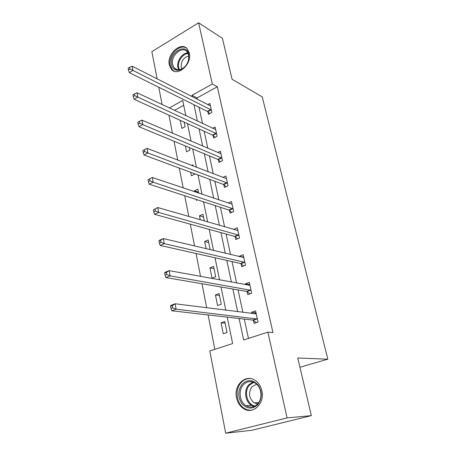 <?xml version="1.0" encoding="UTF-8"?>
<svg xmlns="http://www.w3.org/2000/svg" width="456" height="456" viewBox="0 0 456 456"><rect width="100%" height="100%" fill="white"/><g stroke="black" fill="none" stroke-linecap="round" stroke-linejoin="round"><path stroke-width="0.68" d="M189.337 53.061C192.204 63.903 177.732 76.996 171.524 69.454L169.313 64.98C166.565 54.218 180.969 41.08 187.291 48.866L189.337 53.061M261.864 390.786C265.05 403.383 253.029 415.017 243.692 408.684C239.981 406.307 237.593 402.682 236.521 397.809C233.478 385.149 245.716 373.555 255.212 380.441C258.586 382.772 260.803 386.221 261.864 390.786M157.143 78.905L151.871 51.648L198.611 22.8L222.437 38.344L232.081 79.264L262.211 96.866L327.835 359.203L297.762 357.994L311.345 415.638L251.94 430.264L225.697 433.2L209.788 350.977L232.645 343.562L227.219 317.131M168.919 115.168L172.453 133.18M174.032 141.246L177.737 160.136M179.293 168.082L183.187 187.906M184.714 195.709L188.795 216.514M190.294 224.175L194.575 246.001M196.051 253.507L200.543 276.416M201.98 283.746L206.699 307.8M208.096 314.942L214.844 349.336M162.108 104.549L158.762 87.25M299.94 367.228L327.835 359.203M183.711 105.302L174.511 110.375M227.025 332.458L224.797 321.508L221.057 322.797L223.263 333.718L227.025 332.458M221.274 304.232L219.108 293.584L215.443 294.947L217.58 305.566L221.274 304.232M215.682 276.781L213.573 266.424L209.971 267.854L212.057 278.183L215.682 276.781M210.165 249.711L208.187 239.993L204.653 241.486L206.118 248.748M204.316 221L202.943 214.269L199.477 215.819L200.287 219.832M198.634 193.122L197.841 189.217L194.433 190.819L194.621 191.765M197.465 199.848L196.354 200.355L196.165 199.426M190.694 172.305L191.395 175.76L194.763 174.124L194.695 173.787M193.116 166.041L192.871 164.815L191.583 165.448M185.375 145.948L186.555 151.797L189.873 150.109L189.36 147.596M180.205 120.321L181.841 128.432L185.102 126.7L184.173 122.134M239.086 318.487L243.629 339.999L267.877 332.128L272.95 332.595L217.301 86.771L197.055 97.937L197.368 99.402M199.044 107.257L202.521 123.525M204.18 131.265L207.816 148.303M209.446 155.923L213.26 173.764M214.861 181.26L218.851 199.945M220.425 207.292L224.603 226.86M226.142 234.065L230.519 254.556M232.024 261.596L236.613 283.062M238.078 289.925L242.883 312.411M244.308 319.08L248.446 338.432M253.405 320.363L254.06 323.384L258.028 322.05L255.565 310.867L251.626 312.229L251.917 313.563M247.152 291.703L247.796 294.639L251.683 293.231L249.29 282.367L245.431 283.803L245.63 284.721M241.081 263.847L241.703 266.703L245.516 265.227L243.19 254.665L239.406 256.164L239.52 256.7M235.176 236.767L235.78 239.542L239.52 237.998L237.257 227.726L233.58 229.459M229.431 210.421L230.018 213.117L233.689 211.516L231.488 201.518L228.063 203.051M223.839 184.783L224.409 187.41L228.017 185.746L225.874 176.022L222.847 177.447M218.395 159.822L218.954 162.382L222.494 160.666L220.408 151.198L217.706 152.532M213.094 135.523L213.642 138.014L217.119 136.241L215.089 127.019L212.656 128.279M207.936 111.845L208.466 114.274L211.88 112.455L209.902 103.472L207.697 104.663M311.345 415.638L287.08 417.901L225.697 433.2M198.611 22.8L212.314 84.012L191.97 95.332L192.284 96.809M217.301 86.771L212.314 84.012M267.877 332.128L287.08 417.901M193.954 104.726L197.414 121.125M199.061 128.934L202.692 146.114M204.316 153.797L208.113 171.792M209.709 179.35L213.687 198.2M215.255 205.616L219.427 225.367M220.96 232.634L225.327 253.319M226.831 260.427L231.403 282.104M232.868 289.03L237.667 311.744M185.843 115.693L182.719 100.48L169.324 107.935M225.8 310.234L221.029 287.006M219.575 279.921L215.027 257.771M213.533 250.515L209.196 229.385M207.674 221.969L203.536 201.814M201.98 194.25L198.029 175.024M196.445 167.318L192.677 148.975M191.07 141.143L187.479 123.644M197.055 97.937L191.97 95.332M255.987 312.799L251.626 312.229M225.144 323.213L221.057 322.797M219.513 295.573L215.443 294.947M249.785 284.612L245.431 283.803M214.029 268.681L209.971 267.854M243.715 257.195L239.406 256.164M208.7 242.501L204.653 241.486M237.661 230.485L233.546 229.294M203.501 217.01L199.477 215.819M198.445 192.181L194.433 190.819M254.191 313.853L256.044 313.038M170.612 306.307L171 308.478L172.721 307.828L172.334 305.662L170.612 306.307L170.857 305.395L175.144 303.776L256.226 313.87M172.334 305.662L175.144 303.776L176.124 309.191L171.821 310.792L252.818 320.055L256.443 322.58M257.361 319.023L176.124 309.191L172.721 307.828M171 308.478L171.821 310.792M242.079 384.271C247.369 379.261 252.687 379.472 258.033 384.904C262.371 391.63 262.331 398.179 257.896 404.54C252.43 409.517 247.084 409.203 241.868 403.611C237.701 396.925 237.775 390.478 242.079 384.271M257.828 403.748C262.964 398.248 261.516 386.899 255.297 383.143C250.84 380.6 246.804 381.222 243.19 385.001C238.066 390.587 239.617 402.067 246.092 405.715C250.384 408.023 254.3 407.368 257.828 403.748M257.663 403.936L254.157 402.859C248.885 398.248 248.132 392.895 251.894 386.796L256.637 384.191M250.481 378.577C246.776 378.389 243.595 379.797 240.933 382.806C234.578 389.749 236.516 404.022 244.587 408.536C246.958 409.944 249.449 410.463 252.048 410.092M188.778 54.349L188.733 59.326C187.479 64.353 184.805 67.819 180.713 69.734C175.919 71.221 172.835 69.523 171.462 64.644C168.543 52.879 186.487 41.935 188.778 54.349M172.607 64.552L174.363 68.104C176.176 69.888 178.444 70.275 181.174 69.255C184.959 67.482 187.433 64.279 188.59 59.633L188.636 55.033L186.977 51.653C181.927 45.446 170.396 55.934 172.607 64.552M181.767 68.993L181.197 67.368C180.952 61.286 183.483 57.484 188.784 55.957M186.567 48.171C179.533 43.229 167.768 55.78 170.202 65.396L172.396 69.831L174.209 71.193M248.423 285.234L249.808 284.721M164.69 273.081L165.066 275.179L166.748 274.495L166.372 272.392L164.69 273.081L164.958 272.352L169.159 270.636L249.934 285.285M166.372 272.392L169.159 270.636L170.105 275.874L165.893 277.573L246.571 291.373L249.962 293.852M251.034 290.29L170.105 275.874L166.748 274.495M165.066 275.179L165.893 277.573M242.923 257.509L243.743 257.184M158.962 240.939L159.321 242.968L160.974 242.244L160.609 240.215L158.962 240.939L159.258 240.38L163.362 238.573L243.817 257.503M160.609 240.215L163.362 238.573L164.28 243.641L160.159 245.436L240.5 263.5L243.692 265.933M244.883 262.365L164.28 243.641L160.974 242.244M159.321 242.968L160.159 245.436M237.451 230.571L237.85 230.405M153.415 209.828L153.769 211.795L155.382 211.037L155.029 209.07L153.415 209.828L157.753 207.543L237.867 230.485M155.029 209.07L157.753 207.543L158.642 212.445L154.607 214.326L234.595 236.396L237.61 238.784M238.91 235.216L158.642 212.445L155.382 211.037M153.769 211.795L154.607 214.326M148.046 179.704L148.388 181.608L149.967 180.815L149.625 178.912L148.046 179.704L152.321 177.487L232.081 204.208M149.625 178.912L152.321 177.487L153.182 182.24L149.232 184.201L228.855 210.028L231.711 212.382M233.096 208.808L153.182 182.24L149.967 180.815M148.388 181.608L149.232 184.201M227.436 183.112L147.892 152.971L147.06 148.365L226.45 178.632M225.982 186.686L223.263 184.372L144.022 155.006L147.892 152.971L144.723 151.54L144.392 149.693L142.842 150.514L143.173 152.361L144.723 151.54M143.173 152.361L144.022 155.006M147.06 148.365L144.392 149.693M221.929 158.101L142.762 124.602L141.958 120.139L220.972 153.74M220.413 161.675L217.825 159.4L138.972 126.711L142.762 124.602L139.639 123.16L139.319 121.376L137.803 122.219L138.122 124.009L139.639 123.16M138.122 124.009L138.972 126.711M141.958 120.139L139.319 121.376M216.571 133.745L137.792 97.094L137.011 92.762L215.631 129.498M215.004 137.319L212.53 135.079L134.075 99.26L137.792 97.094L134.708 95.64L134.395 93.907L132.913 94.78L133.22 96.512L134.708 95.64M133.22 96.512L134.075 99.26M137.011 92.762L134.395 93.907M211.345 110.021L132.97 70.401L132.206 66.2L210.433 105.883M209.737 113.595L207.372 111.389L129.322 72.629L132.97 70.401L129.926 68.941L129.624 67.26L128.164 68.155L128.467 69.836L129.926 68.941M128.467 69.836L129.322 72.629M132.206 66.2L129.624 67.26M257.184 318.892L253.228 320.232M256.774 318.715L252.818 320.055M254.112 406.45L251.604 405.378C245.163 401.77 243.601 390.421 248.685 384.898L252.875 381.985M253.718 382.299L249.438 385.183C243.624 391.373 247.01 404.603 254.927 406.068M178.78 69.814L177.903 67.454C176.409 61.343 182.206 52.828 187.866 52.913M188.163 53.529C182.713 53.563 177.224 61.725 178.661 67.579L179.447 69.739M250.863 290.159L246.981 291.572M250.452 289.959L246.571 291.373M244.712 262.228L240.905 263.71M244.308 262.012L240.5 263.5M238.739 235.074L235.005 236.624M238.328 234.84L234.595 236.396M232.925 208.66L229.26 210.273M232.52 208.415L228.855 210.028M227.27 182.959L223.668 184.629M226.866 182.702L223.263 184.372M221.764 157.947L218.23 159.668M221.359 157.673L217.825 159.4M216.4 133.585L212.929 135.364M216.001 133.3L212.53 135.079M211.179 109.862L207.771 111.686M210.78 109.565L207.372 111.389M254.209 406.41L251.604 405.378L246.092 405.715M254.157 402.859L258.706 402.602M188.59 59.633L188.733 59.326M181.174 69.255L180.713 69.734M177.338 69.722L174.363 68.104"/></g></svg>
